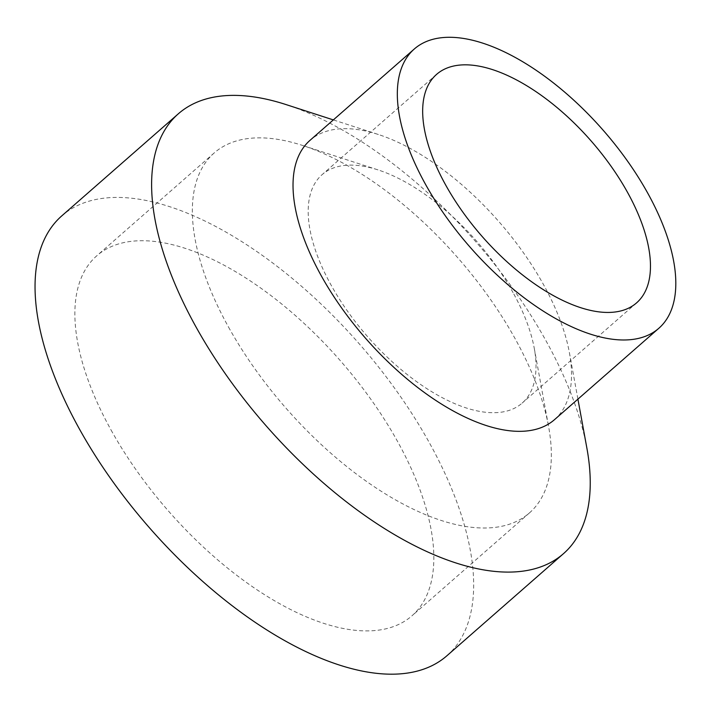 <?xml version="1.0" encoding="UTF-8"?>
<svg xmlns="http://www.w3.org/2000/svg" width="711" height="711" viewBox="0 0 711 711"><rect width="100%" height="100%" fill="white"/><g stroke="black" fill="none" stroke-linecap="round" stroke-linejoin="round"><path stroke-width="0.53" stroke-dasharray="3.56 2.67" d="M111.032 429.959A239.243 114.16 48.8 0 0 411.98 615.788A239.243 114.16 48.8 0 0 397.671 441.664A239.243 114.16 48.8 0 0 96.723 255.844A239.243 114.16 48.8 0 0 111.032 429.959M228.515 327.06A239.243 114.16 48.8 0 0 529.473 512.889A239.243 114.16 48.8 0 0 548.59 426.529A239.243 114.16 48.8 0 0 515.164 338.765A239.243 114.16 48.8 0 0 302.335 145.373A239.243 114.16 48.8 0 0 214.215 152.936A239.243 114.16 48.8 0 0 228.515 327.06M513.049 292.612A151.825 72.442 48.8 0 0 377.985 169.885A151.825 72.442 48.8 0 0 322.065 174.684A151.825 72.442 48.8 0 0 331.139 285.182A151.825 72.442 48.8 0 0 522.132 403.11A151.825 72.442 48.8 0 0 534.263 348.301A151.825 72.442 48.8 0 0 513.049 292.612M554.562 419.606A185.607 88.564 48.8 0 0 569.387 352.612A185.607 88.564 48.8 0 0 543.462 284.524A185.607 88.564 48.8 0 0 378.35 134.495A185.607 88.564 48.8 0 0 309.987 140.36M586.877 448.108A292.328 139.489 48.8 0 0 546.039 340.871A292.328 139.489 48.8 0 0 285.991 104.561M446.952 655.72A292.328 139.489 48.8 0 0 429.48 442.962A292.328 139.489 48.8 0 0 61.75 215.904M529.473 512.889L411.98 615.788M377.985 169.885L302.335 145.373M636.603 302.85L522.132 403.11M378.35 134.495L333.343 119.91M569.387 352.612L577.919 399.155M436.536 74.424L322.065 174.684M534.263 348.301L548.59 426.529M214.215 152.936L96.723 255.844"/><path stroke-width="1.07" d="M445.619 184.922A151.825 72.442 48.8 0 0 636.603 302.85A151.825 72.442 48.8 0 0 627.52 192.352A151.825 72.442 48.8 0 0 436.536 74.424A151.825 72.442 48.8 0 0 445.619 184.922M414.282 49.015L309.987 140.36A185.607 88.564 48.8 0 0 321.079 275.441A185.607 88.564 48.8 0 0 554.562 419.606L658.857 328.26A185.607 88.564 48.8 0 0 647.757 193.179A185.607 88.564 48.8 0 0 414.282 49.015A185.607 88.564 48.8 0 0 425.382 184.096A185.607 88.564 48.8 0 0 658.857 328.26M333.343 119.91L285.991 104.561A292.328 139.489 48.8 0 0 178.319 113.813A292.328 139.489 48.8 0 0 195.801 326.571A292.328 139.489 48.8 0 0 563.521 553.629A292.328 139.489 48.8 0 0 586.877 448.108L577.919 399.155M178.319 113.813L61.75 215.904A292.328 139.489 48.8 0 0 79.232 428.662A292.328 139.489 48.8 0 0 446.952 655.72L563.521 553.629"/></g></svg>
